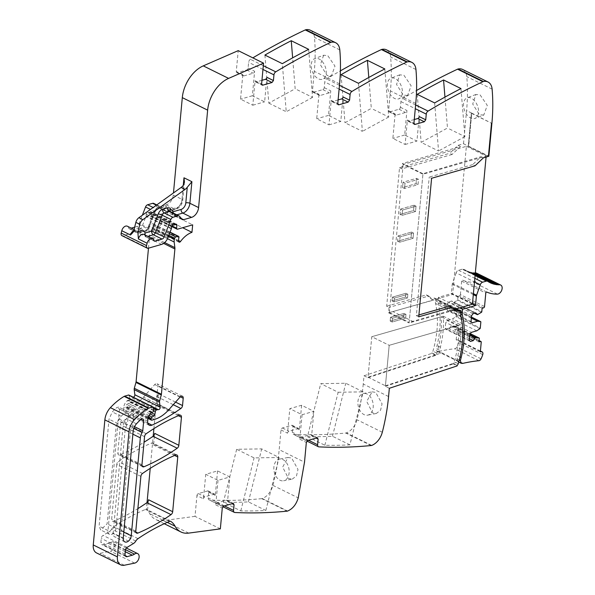 <?xml version="1.0" encoding="UTF-8"?>
<svg xmlns="http://www.w3.org/2000/svg" width="595" height="595" viewBox="0 0 595 595"><rect width="100%" height="100%" fill="white"/><g stroke="black" fill="none" stroke-linecap="round" stroke-linejoin="round"><path stroke-width="0.45" stroke-dasharray="2.98 2.23" d="M483.385 157.846L481.013 156.678L472.653 164.637L475.026 165.812M472.653 164.637L429.226 177.102L431.598 178.277M418.925 314.919L416.374 315.647L429.226 177.102M456.417 311.483L454.045 310.307L449.262 306.202M454.045 310.307L409.129 322.944L422.971 173.71L481.013 156.678M422.971 173.71L402.391 163.543L460.433 146.504L452.074 154.469L449.701 153.294L458.061 145.336L463.512 143.73L488.421 156.373L468.235 146.392L471.314 113.243L468.235 146.392L468.659 146.273L471.738 113.124L491.5 123.217L471.314 113.243L471.738 113.124L468.659 146.273L488.845 156.247M458.061 145.336L460.433 146.504M416.374 315.647L418.746 316.823M457.139 365.397L453.182 363.441L385.434 385.791L389.19 345.316L371.771 336.711L367.97 377.721L435.733 355.364L435.771 354.836L431.814 352.88A2.35 1.525 -63.7 0 0 432.929 351.184A85.316 55.395 -63.7 0 0 435.555 303.457A8.709 5.652 -63.7 0 1 435.406 300.743L435.495 299.798A2.321 1.51 -63.7 0 0 434.833 298.199A2.321 1.51 -63.7 0 0 434.023 298.14L431.092 298.965L433.465 300.14L388.55 312.777L389.048 307.414L386.676 306.247L399.528 167.701L449.701 153.294M389.338 388.282L385.381 386.326L389.19 345.316L458.574 325.391A85.316 55.395 -63.7 0 1 456.67 352.084A85.316 55.395 -63.7 0 1 454.297 361.745A2.35 1.525 -63.7 0 1 453.182 363.441L453.152 363.969L457.109 365.925M385.381 386.326L453.152 363.969M388.572 396.545L363.248 384.028L364.014 375.765L367.97 377.721M363.248 384.028A174.112 113.043 -63.7 0 1 356.978 419.735A14.511 9.423 -63.7 0 1 346.35 432.9A3.481 2.261 -63.7 0 1 345.821 433.026A696.455 452.17 -63.7 0 1 293.618 434.357A2.901 1.882 -63.7 0 1 293.112 434.231A2.901 1.882 -63.7 0 1 292.286 432.23L292.814 426.555A1.74 1.131 116.3 0 0 292.324 425.358A1.74 1.131 116.3 0 0 291.699 425.321L282.424 427.984A1.74 1.131 116.3 0 0 281.011 429.947L279.181 449.664L304.506 462.174M372.128 391.837L375.705 392.403L382.064 403.812L380.562 410.275L376.285 413.495L372.604 412.945L366.713 401.447L372.128 391.837L363.493 393.496A11.03 7.527 -100.9 0 0 357.9 403.142A11.03 7.527 -100.9 0 0 364.021 414.596A11.03 7.527 -100.9 0 0 367.651 415.154A11.03 7.527 -100.9 0 0 373.243 405.507A11.03 7.527 -100.9 0 0 367.122 394.054A11.03 7.527 -100.9 0 0 363.493 393.496M349.905 444.859L332.486 436.261A696.455 452.17 -63.7 0 1 307.451 436.648L320.735 383.649L345.777 383.254L363.188 391.86L349.905 444.859A696.455 452.17 -63.7 0 1 324.863 445.253L307.451 436.648M302.082 414.722L299.806 439.236A1.74 1.131 116.3 0 1 301.219 437.273L310.493 434.61A1.74 1.131 116.3 0 1 311.118 434.647A1.74 1.131 116.3 0 1 311.609 435.845L313.885 411.331L302.082 414.722L289.81 408.661L301.62 405.269L313.885 411.331M301.62 405.269L299.345 429.783A1.74 1.131 116.3 0 0 298.854 428.586A1.74 1.131 116.3 0 0 298.229 428.549L288.954 431.211A1.74 1.131 116.3 0 0 287.541 433.175L289.81 408.661M287.08 511.172L261.755 498.655A3.481 2.261 -63.7 0 0 262.283 498.536A14.511 9.423 116.3 0 0 272.912 485.364A174.112 113.043 116.3 0 0 274.853 477.22A174.112 113.043 116.3 0 0 279.181 449.664M292.219 479.131L296.496 475.911L297.991 469.448L291.632 458.038L288.062 457.473L282.647 467.082L288.538 478.581L292.219 479.131L283.584 480.782A11.03 7.527 -100.9 0 0 289.177 471.136A11.03 7.527 -100.9 0 0 283.056 459.682A11.03 7.527 -100.9 0 0 279.427 459.124A11.03 7.527 -100.9 0 0 273.834 468.771A11.03 7.527 -100.9 0 0 279.955 480.224A11.03 7.527 -100.9 0 0 283.584 480.782M261.755 498.655A696.455 452.17 -63.7 0 1 260.565 498.766A696.455 452.17 -63.7 0 1 209.552 499.993A2.901 1.882 -63.7 0 1 209.046 499.86A2.901 1.882 -63.7 0 1 208.22 497.866L208.748 492.184A1.74 1.131 116.3 0 0 208.25 490.987A1.74 1.131 116.3 0 0 207.633 490.949L198.358 493.612A1.74 1.131 116.3 0 0 196.938 495.576L203.468 498.803L205.744 474.289L217.554 470.905L229.819 476.967L218.015 480.351L205.744 474.289M223.385 502.284A696.455 452.17 -63.7 0 0 248.42 501.89L265.831 510.495A696.455 452.17 -63.7 0 1 240.797 510.889L223.385 502.284L236.669 449.285L261.711 448.89L279.122 457.495L254.087 457.89L236.669 449.285M218.015 480.351L215.74 504.865A1.74 1.131 116.3 0 1 217.153 502.901L226.427 500.239A1.74 1.131 116.3 0 1 227.052 500.276A1.74 1.131 116.3 0 1 227.543 501.473L229.819 476.967M217.554 470.905L215.278 495.412A1.74 1.131 116.3 0 0 214.78 494.214A1.74 1.131 116.3 0 0 214.163 494.177L204.881 496.84A1.74 1.131 116.3 0 0 203.468 498.803M220.343 528.873L195.011 516.356L196.938 495.576M195.011 516.356L163.394 520.595A29.021 18.839 -63.7 0 1 155.555 519.428A29.021 18.839 -63.7 0 1 149.754 513.701A29.021 18.839 -63.7 0 0 146.392 509.565L147.039 502.582M135.801 541.078L111.659 529.148A6.091 3.957 -63.7 0 1 113.905 526.716A203.133 131.882 -63.7 0 1 145.373 509.476A2.901 1.882 -63.7 0 1 146.638 509.454A2.901 1.882 -63.7 0 1 146.801 509.558A29.021 18.839 -63.7 0 1 147.582 510.153L146.392 509.565M111.659 529.148A5.801 3.771 -63.7 0 1 109.279 531.618L103.054 535.396A2.901 1.882 -63.7 0 0 101.247 538.415L100.897 542.238A3.481 2.261 -63.7 0 0 101.886 544.633A3.481 2.261 -63.7 0 0 103.128 544.708L108.178 543.257A8.709 5.652 -63.7 0 0 110.335 542.186L113.496 541.666L114.917 545.719L112.038 550.501A5.221 3.391 -63.7 0 1 110.492 551.201L100.146 553.32A11.61 7.534 -63.7 0 1 96.546 552.934M128.914 395.073A1.16 0.751 -63.7 0 1 129.241 395.578L129.643 398.241A1.45 0.945 -63.7 0 1 128.475 400.242L127.709 400.465A1.45 0.945 -63.7 0 0 127.278 400.695A6.962 4.522 -63.7 0 0 123.701 407.419L123.529 409.315A5.801 3.771 -63.7 0 0 125.173 413.302A5.801 3.771 -63.7 0 0 127.843 413.213A203.133 131.882 -63.7 0 0 156.745 396.553A2.901 1.882 -63.7 0 0 158.389 393.63L157.303 405.321A2.901 1.882 -63.7 0 0 156.485 403.321A2.901 1.882 -63.7 0 0 155.213 403.343A203.133 131.882 -63.7 0 0 122.064 421.803A2.901 1.882 -63.7 0 0 120.413 424.726L117.81 452.84A2.901 1.882 -63.7 0 0 118.628 454.833A2.901 1.882 -63.7 0 0 119.9 454.811A203.133 131.882 -63.7 0 0 144.035 442.249M147.582 510.153L148.542 499.77M150.215 468.354L153.198 436.187M153.904 428.623L157.883 385.738A2.901 1.882 -63.7 0 0 157.058 383.738A2.901 1.882 -63.7 0 0 154.715 384.556L143.492 397.185A31.922 20.721 -63.7 0 1 133.942 404.927A31.922 20.721 -63.7 0 1 129.16 406.898L126.542 407.649A1.16 0.751 -63.7 0 1 126.133 407.627A1.16 0.751 -63.7 0 1 125.798 406.824L125.88 406.006A1.45 0.945 -63.7 0 1 126.78 404.496L128.632 403.373A1.45 0.945 -63.7 0 0 129.517 401.982L129.985 399.029A1.45 0.945 -63.7 0 1 131.145 397.512L132.283 397.185A2.901 1.882 -63.7 0 1 133.005 397.14A1.74 1.131 -63.7 0 0 133.124 397.155M140.874 476.379L116.732 464.457A2.901 1.882 -63.7 0 1 118.383 461.527A203.133 131.882 -63.7 0 1 151.532 443.089A2.901 1.882 -63.7 0 1 152.796 443.074A2.901 1.882 -63.7 0 1 153.622 445.067L154.707 433.376M148.482 248.16L149.568 236.46A5.801 3.771 -63.7 0 0 149.553 235.122L148.839 229.484A5.801 3.771 -63.7 0 1 149.092 226.725L149.382 225.706A1.45 0.945 -63.7 0 1 150.498 224.427L152.692 223.794A1.45 0.945 -63.7 0 1 153.213 223.824A1.45 0.945 -63.7 0 1 153.577 225.089A9.289 6.032 -63.7 0 0 153.309 228.889A1.599 1.034 -63.7 0 0 153.763 229.633A1.599 1.034 -63.7 0 0 155.176 229.023A23.212 15.076 -63.7 0 1 166.645 219.815L182.643 227.721M177.578 229.172L152.253 216.662L167.336 212.326L192.668 224.843M167.336 212.326L166.645 219.815M152.253 216.662A1.45 0.945 -63.7 0 1 151.732 216.625A1.45 0.945 -63.7 0 1 151.316 215.68L151.517 212.675A1.45 0.945 -63.7 0 0 151.1 211.723A1.45 0.945 -63.7 0 0 150.193 211.894A2.901 1.882 -63.7 0 1 149.419 212.289L148.542 212.541A2.901 1.882 -63.7 0 1 147.798 212.579A1.45 0.945 -63.7 0 0 146.251 214.23L146.102 215.829A1.45 0.945 -63.7 0 1 145.976 216.364L142.555 225.274A8.709 5.652 -63.7 0 1 136.255 231.886L122.964 235.702A2.901 1.882 -63.7 0 1 121.923 235.642M144.927 234.899L146.073 236.862A1.16 0.751 -63.7 0 1 145.663 236.84A1.16 0.751 -63.7 0 1 145.656 236.84A1.16 0.751 -63.7 0 1 145.344 236.386L144.012 234.437A4.931 3.206 -63.7 0 1 145.344 236.386L154.053 240.685M183.275 185.35L181.981 199.362L173.271 195.063L173.472 192.936M261.956 80.295L256.207 81.946A1.74 1.131 116.3 0 1 255.582 81.909A1.74 1.131 116.3 0 1 255.084 80.712L252.816 105.218L240.544 99.157L242.82 74.65A1.74 1.131 116.3 0 0 243.31 75.848A1.74 1.131 116.3 0 0 243.935 75.885L253.21 73.222A1.74 1.131 116.3 0 0 254.623 71.259L252.354 95.765L264.619 101.834L266.895 77.32M242.82 74.65L236.289 71.422L238.216 50.642M236.289 71.422A1.74 1.131 116.3 0 0 236.78 72.62A1.74 1.131 116.3 0 0 237.405 72.657L246.68 69.994A1.74 1.131 116.3 0 0 248.093 68.031L248.621 62.349A2.901 1.882 -63.7 0 1 250.428 59.322A696.455 452.17 -63.7 0 1 252.853 57.871M310.337 30.219A14.511 9.423 -63.7 0 1 314.465 37.373A174.112 113.043 -63.7 0 1 314.963 44.818A174.112 113.043 -63.7 0 1 314.279 71.333L312.449 91.042A1.74 1.131 116.3 0 0 312.94 92.24A1.74 1.131 116.3 0 0 313.565 92.285L320.095 95.505L329.37 92.842A1.74 1.131 116.3 0 0 330.783 90.879L328.507 115.393L340.779 121.454L343.047 96.948M323.606 55.223L320.393 64.803L327.124 75.476L331.452 75.825L334.97 66.127L327.771 55.633L323.606 55.223L314.785 58.578A11.03 6.872 -110.8 0 0 311.423 68.217A11.03 6.872 -110.8 0 0 318.385 78.8A11.03 6.872 -110.8 0 0 322.631 79.187A11.03 6.872 -110.8 0 0 326 69.548A11.03 6.872 -110.8 0 0 319.032 58.965A11.03 6.872 -110.8 0 0 314.785 58.578M338.109 99.915L332.36 101.567A1.74 1.131 116.3 0 1 331.735 101.529A1.74 1.131 116.3 0 1 331.244 100.332L328.968 124.846L316.704 118.784L318.98 94.27A1.74 1.131 116.3 0 0 319.47 95.468A1.74 1.131 116.3 0 0 320.095 95.505M313.565 92.285L322.84 89.614A1.74 1.131 116.3 0 0 324.253 87.658L324.781 81.976A2.901 1.882 -63.7 0 1 326.588 78.949A696.455 452.17 -63.7 0 1 340.392 70.865M386.497 49.846A14.511 9.423 -63.7 0 1 390.625 56.994A174.112 113.043 -63.7 0 1 391.116 64.446A174.112 113.043 -63.7 0 1 390.432 90.953L388.602 110.67A1.74 1.131 116.3 0 0 389.1 111.867A1.74 1.131 116.3 0 0 389.718 111.905L396.248 115.133L405.53 112.47A1.74 1.131 116.3 0 0 406.943 110.506L404.667 135.02L416.931 141.082L419.207 116.568M407.605 95.453L403.284 95.096L396.553 84.43L399.758 74.844L403.931 75.26L411.123 85.754L407.605 95.453L398.791 98.815A11.03 6.872 -110.8 0 0 402.153 89.168A11.03 6.872 -110.8 0 0 395.192 78.585A11.03 6.872 -110.8 0 0 390.945 78.198A11.03 6.872 -110.8 0 0 387.583 87.844A11.03 6.872 -110.8 0 0 394.545 98.428A11.03 6.872 -110.8 0 0 398.791 98.815M414.269 119.543L408.52 121.194A1.74 1.131 116.3 0 1 407.895 121.157A1.74 1.131 116.3 0 1 407.404 119.959L405.128 144.473L392.864 138.412L395.132 113.898A1.74 1.131 116.3 0 0 395.63 115.095A1.74 1.131 116.3 0 0 396.248 115.133M389.718 111.905L399 109.242A1.74 1.131 116.3 0 0 400.413 107.279L400.941 101.604A2.901 1.882 -63.7 0 1 402.748 98.577A696.455 452.17 -63.7 0 1 416.552 90.485M462.657 69.474A14.511 9.423 -63.7 0 1 466.785 76.621A174.112 113.043 -63.7 0 1 467.276 84.066A174.112 113.043 -63.7 0 1 466.592 110.581L463.512 143.73M471.738 113.124L466.592 110.581M483.765 115.08L479.436 114.723L472.713 104.051L475.918 94.471L480.083 94.888L487.283 105.382L483.765 115.08L474.951 118.435A11.03 6.872 -110.8 0 0 478.313 108.796A11.03 6.872 -110.8 0 0 471.352 98.212A11.03 6.872 -110.8 0 0 467.105 97.825A11.03 6.872 -110.8 0 0 463.736 107.472A11.03 6.872 -110.8 0 0 470.704 118.048A11.03 6.872 -110.8 0 0 474.951 118.435M116.732 464.457L111.652 519.182A2.901 1.882 -63.7 0 0 112.477 521.175A2.901 1.882 -63.7 0 0 113.749 521.153A203.133 131.882 -63.7 0 0 137.876 508.628M132.67 425.76A2.901 1.882 -63.7 0 1 132.068 427.537A8.709 5.652 -63.7 0 0 130.246 432.885L121.164 530.792A5.511 3.577 -63.7 0 1 118.74 535.775A5.511 3.577 -63.7 0 1 114.716 536.891A5.511 3.577 -63.7 0 1 113.154 533.098L123.076 426.139A8.709 5.652 -63.7 0 1 126.348 418.85A48.864 31.728 -63.7 0 1 130.714 414.537A2.901 1.882 -63.7 0 1 132.752 414.016A2.901 1.882 -63.7 0 1 133.577 416.009L132.67 425.76L134.5 426.66M452.074 154.469L401.9 168.876L402.391 163.543M401.9 168.876L399.528 167.701M386.676 306.247L426.31 294.867L428.683 296.035L389.048 307.414M428.683 296.035L433.465 300.14M402.644 186.57L402.555 187.544L404.533 188.518L405.031 183.193L418.523 179.318L405.031 183.193L403.053 182.211L416.545 178.336L418.523 179.318L418.025 184.643L404.533 188.518L405.031 183.193L403.053 182.211L402.644 186.57L403.053 182.211L416.545 178.336L418.523 179.318L418.025 184.643L404.533 188.518L402.555 187.544L416.046 183.669L416.545 178.336L416.046 183.669L418.025 184.643L416.046 183.669L402.555 187.544L402.644 186.57M404.012 313.416L405.991 314.398L392.499 318.273L405.991 314.398L405.641 318.124L392.15 321.999L392.499 318.273L390.521 317.291L404.012 313.416L405.991 314.398L405.641 318.124L392.15 321.999L392.499 318.273L390.521 317.291L390.171 321.025L392.15 321.999L390.171 321.025L403.663 317.15L405.641 318.124L403.663 317.15L404.012 313.416L390.521 317.291L390.171 321.025L403.663 317.15L404.012 313.416M414.053 205.193L416.031 206.175L402.54 210.05L416.031 206.175L415.533 211.5L402.041 215.375L402.54 210.05L400.561 209.068L414.053 205.193L416.031 206.175L415.533 211.5L402.041 215.375L402.54 210.05L400.561 209.068L400.063 214.401L402.041 215.375L400.063 214.401L413.555 210.526L415.533 211.5L413.555 210.526L414.053 205.193L400.561 209.068L400.063 214.401L413.555 210.526L414.053 205.193M405.879 293.276L407.858 294.257L394.366 298.125L407.858 294.257L407.515 297.983L394.016 301.858L394.366 298.125L392.388 297.15L405.879 293.276L407.858 294.257L407.515 297.983L394.016 301.858L394.366 298.125L392.388 297.15L392.038 300.884L394.016 301.858L392.038 300.884L405.537 297.009L407.515 297.983L405.537 297.009L405.879 293.276L392.388 297.15L392.038 300.884L405.537 297.009L405.879 293.276M411.063 237.383L413.042 238.357L399.55 242.232L399.639 241.265L400.048 236.899L413.54 233.032L411.562 232.05L413.54 233.032L413.042 238.357L399.55 242.232L399.639 241.265L400.048 236.899L413.54 233.032L413.042 238.357L411.063 237.383L397.572 241.25L399.55 242.232L397.572 241.25L398.07 235.925L411.562 232.05L411.063 237.383L411.562 232.05L398.07 235.925L400.048 236.899L398.07 235.925L397.661 240.283L397.572 241.25L411.063 237.383M364.014 375.765L431.777 353.408L435.733 355.364M435.771 354.836L368.022 377.185L371.771 336.711L441.163 316.785A85.316 55.395 -63.7 0 1 441.267 318.556A85.316 55.395 -63.7 0 1 441.193 328.953A85.316 55.395 -63.7 0 1 439.259 343.479A85.316 55.395 -63.7 0 1 436.886 353.14A2.35 1.525 -63.7 0 1 435.771 354.836L441.103 353.08M332.486 436.261L345.777 383.254M324.863 445.253L338.153 392.254L320.735 383.649M338.153 392.254L363.188 391.86M240.797 510.889L254.087 457.89M265.831 510.495L279.122 457.495M248.42 501.89L261.711 448.89M118.628 418.821L116.196 425.938L107.115 523.853L100.667 529.944L99.105 526.151L109.026 419.2L112.299 411.911L116.665 407.597L118.703 407.077L119.528 409.07L118.628 418.821L127.531 423.216A2.901 1.882 -63.7 0 1 126.921 425.001L118.018 420.598M127.389 226.226A4.931 3.206 -63.7 0 1 128.721 228.168A1.16 0.751 -63.7 0 0 129.033 228.629A1.16 0.751 -63.7 0 0 129.45 228.651L131.25 228.138M134.671 227.156L136.746 226.561A2.901 1.882 -63.7 0 0 138.843 224.352L148.408 229.239L141.201 231.031C140.219 228.837 138.546 228.108 136.181 228.859L133.897 230.265M144.503 234.683L145.663 236.84L154.365 241.146M173.271 195.063A8.709 5.652 -63.7 0 1 166.206 204.873L158.233 207.164A2.901 1.882 -63.7 0 1 157.199 207.097A2.901 1.882 -63.7 0 1 156.805 206.8L154.068 203.691A2.901 1.882 -63.7 0 0 153.674 203.386M252.354 95.765L240.544 99.157M252.816 105.218L264.619 101.834M264.916 55.067L268.828 103.136L295.157 88.781L292.643 57.856M308.656 49.325L312.568 97.379L295.157 88.781M312.568 97.379L286.24 111.741L282.328 63.672M268.828 103.136L286.24 111.741M328.968 124.846L340.779 121.454M328.507 115.393L316.704 118.784M358.488 83.3L362.4 131.361L344.988 122.756L371.317 108.402L368.796 77.476M341.076 74.695L344.988 122.756M384.816 68.946L388.728 117.007L371.317 108.402M388.728 117.007L362.4 131.361M405.128 144.473L416.931 141.082M404.667 135.02L392.864 138.412M434.647 102.928L438.56 150.989L421.148 142.383L447.477 128.029L444.956 97.104M417.229 94.322L421.148 142.383M460.976 88.573L464.888 136.634L447.477 128.029M464.888 136.634L438.56 150.989M431.777 353.408L431.814 352.88M161.58 244.404L137.438 232.474L141.201 231.031L139.334 233.039L138.159 232.957A1.16 0.751 -63.7 0 1 137.743 232.928A1.16 0.751 -63.7 0 1 137.735 232.928A1.16 0.751 -63.7 0 1 137.43 232.474L136.255 231.886M138.843 224.352L142.354 215.234M426.31 294.867L431.092 298.965M126.921 425.001A8.709 5.652 -63.7 0 0 125.106 430.341L116.018 528.256A5.511 3.577 -63.7 0 1 113.593 533.232A5.511 3.577 -63.7 0 1 109.569 534.347A5.511 3.577 -63.7 0 1 108.007 530.554L117.929 423.595A8.709 5.652 -63.7 0 1 121.202 416.307A48.864 31.728 -63.7 0 1 125.567 411.993A2.901 1.882 -63.7 0 1 127.613 411.472A2.901 1.882 -63.7 0 1 128.431 413.465L127.531 423.216M458.574 325.391L441.163 316.785M434.015 298.147L434.008 298.147A2.321 1.51 -63.7 0 1 434.023 298.14L455.911 308.961M388.55 312.777L409.129 322.944M472.437 304.127L451.255 293.655L438.396 297.351L459.697 307.875M451.255 293.655A0.878 0.573 116.3 0 0 451.404 293.186L472.482 303.599M461.876 363.344L457.734 361.559L457.027 358.926L457.823 355.803C460.411 344.988 461.363 334.65 460.686 324.788L389.19 345.316L371.771 336.711L443.268 316.183C443.952 326.045 443 336.383 440.412 347.197L439.616 350.321L436.254 348.655A2.901 1.882 -63.7 0 0 436.961 351.295A2.901 1.882 -63.7 0 0 437.734 351.414L441.103 353.073A2.901 1.882 -63.7 0 1 440.322 352.961A2.901 1.882 -63.7 0 1 439.616 350.321M453.182 363.441L458.514 361.678L441.103 353.073M463.029 363.329L438.887 351.407A4.953 3.22 -63.7 0 1 437.734 351.414M438.887 351.407A220.738 143.313 -63.7 0 1 454.759 348.767A2.752 1.785 -63.7 0 0 456.915 346.915A23.079 14.987 -63.7 0 0 458.596 342.661A2.752 1.785 -63.7 0 0 457.979 339.976A2.752 1.785 -63.7 0 0 457.443 339.849L456.201 339.842L480.344 351.771M456.201 339.842L457.086 330.314A1.16 0.751 -63.7 0 0 456.759 329.518A1.16 0.751 -63.7 0 0 456.343 329.496L454.87 329.92L455.182 326.491A0.58 0.379 116.3 0 0 454.944 326.067L451.136 325.934L469.782 335.149M479.005 341.842L454.87 329.92M469.842 334.516L451.977 325.688M451.136 325.934L449.128 328.708L446.287 329.526L445.172 328.291L445.714 322.43L447.128 320.467L471.262 332.397M469.448 338.748L449.128 328.708M470.422 341.456L446.287 329.526M469.306 340.221L445.172 328.291M469.849 334.36L445.714 322.43M447.128 320.467L452.609 318.898L455.807 316.748A0.58 0.379 116.3 0 0 456.142 316.153L456.707 310.107A0.58 0.379 116.3 0 0 456.462 309.683L453.494 309.303L448.013 310.88L446.897 309.645L447.44 303.785L448.853 301.821L451.702 301.003L453.286 302.751L457.324 300.363A0.58 0.379 116.3 0 0 457.667 299.768L457.979 296.347L482.121 308.277M476.744 330.827L452.609 318.898M471.359 318.132L453.494 309.303M472.155 322.81L448.013 310.88M471.039 321.568L446.897 309.645M471.582 315.707L447.44 303.785M472.995 313.751L448.853 301.821M475.844 312.933L451.702 301.003M474.602 313.29L453.286 302.751M478.268 314.443L454.126 302.513M457.979 296.347L459.459 295.923L483.601 307.853M484.538 306.544L460.396 294.614A1.16 0.751 -63.7 0 1 460.121 295.38A1.16 0.751 -63.7 0 1 459.459 295.923M460.404 294.614L461.653 281.13A0.87 0.565 -63.7 0 1 462.65 280.156A56.101 36.429 -63.7 0 0 473.256 282.194A4.931 3.206 -63.7 0 0 477.599 278.237A4.931 3.206 -63.7 0 0 476.602 273.127M475.539 272.904L499.413 284.841M475.293 273.343L474.386 272.897A0.87 0.565 -63.7 0 1 475.271 272.912M474.386 272.897L497.755 284.789M475.234 274.005L472.75 272.778A0.87 0.565 -63.7 0 1 473.62 272.86M472.75 272.778L496.141 284.611M494.408 284.031L471.151 272.547A0.87 0.565 -63.7 0 1 471.999 272.688M471.151 272.547L494.564 284.321M492.98 283.748L469.604 272.19A0.87 0.565 -63.7 0 1 470.422 272.398M469.604 272.19L493.032 283.919M491.529 283.302L468.094 271.722A0.87 0.565 -63.7 0 1 468.89 271.989M468.094 271.722L491.544 283.391M490.109 282.737L466.636 271.134A0.87 0.565 -63.7 0 1 467.402 271.461M466.636 271.134L490.116 282.751M489.373 282.365L465.231 270.435A0.87 0.565 -63.7 0 1 465.721 270.368A0.87 0.565 -63.7 0 1 465.721 270.375A0.87 0.565 -63.7 0 1 465.974 270.822M465.231 270.435L488.733 282M488.026 281.554L463.884 269.624A0.87 0.565 -63.7 0 1 464.598 270.071M463.884 269.624L487.655 281.301M475.085 275.567L462.196 269.2A3.198 2.075 -63.7 0 1 462.687 269.126A3.213 2.083 -63.7 0 1 463.341 269.275A3.213 2.083 -63.7 0 1 463.512 269.371M462.196 269.2L458.477 270.271A3.191 2.075 116.3 0 0 456.871 271.446A3.191 2.075 116.3 0 0 456.12 272.83L474.498 281.911M473.412 293.655L452.438 283.294L456.12 272.83M452.438 283.294A2.767 1.8 116.3 0 0 452.237 284.187L451.404 293.186M368.022 377.185L385.434 385.791M443.268 316.183L460.686 324.788M438.396 297.351L438.106 300.43A8.732 5.667 116.3 0 0 438.255 303.145A85.316 55.395 -63.7 0 1 437.05 345.531A85.323 55.395 -63.7 0 1 436.254 348.655M466.383 146.31L486.167 156.083L422.926 174.246L403.135 164.465L466.383 146.31L452.639 294.443L389.398 312.606L409.181 322.378L422.926 174.246M454.089 309.489L409.181 322.378M486.167 156.083L486.078 157.058M472.43 304.224L452.639 294.443M389.398 312.606L403.135 164.465M458.262 363.701L454.297 361.745M382.302 432.245L356.978 419.735M371.674 445.417L346.35 432.9M371.154 445.536L345.821 433.026M318.942 446.875L293.618 434.357M308.552 440.27L292.286 432.23M292.814 426.555L299.345 429.783M311.609 435.845L316.153 438.084M310.493 434.61L317.023 437.838M301.219 437.273L307.749 440.501M299.806 439.236L306.336 442.457M281.011 429.947L287.541 433.175M272.912 485.364L298.236 497.881M262.283 498.536L287.608 511.053M234.876 512.503L209.552 499.993M224.479 505.899L208.22 497.866M208.748 492.184L215.278 495.412M227.543 501.473L232.08 503.72M226.427 500.239L232.957 503.467M217.153 502.901L223.683 506.129M215.74 504.865L222.27 508.093M188.719 533.105L163.394 520.595M167.277 522.358L149.754 513.701M170.601 521.317L146.801 509.558M169.516 521.406L145.373 509.476M138.047 538.646L113.905 526.716M133.421 543.547L109.279 531.618M127.189 547.326L103.054 535.396M125.389 550.345L101.247 538.415M125.039 554.168L100.897 542.238M125.21 555.618L103.128 544.708M125.262 551.699L108.178 543.257M125.515 549.691L110.335 542.186M134.634 563.13L110.492 551.201M124.288 565.25L100.146 553.32M153.376 407.508L129.241 395.578M153.785 410.171L129.643 398.241M152.618 412.171L128.475 400.242M151.851 412.395L127.709 400.465M151.413 412.625L127.278 400.695M147.843 419.349L123.701 407.419M147.672 421.245L123.529 409.315M147.768 423.06L127.843 413.213M173.257 404.712L156.745 396.553M175.562 402.116L158.389 393.63M180.3 396.813L157.883 385.738M178.329 415.704L157.303 405.321M174.64 455.458L153.622 445.067M180.047 397.073L154.715 384.556M168.816 409.702L143.492 397.185M154.492 419.416L129.16 406.898M151.874 420.167L126.542 407.649M148.11 417.854L125.798 406.824M148.341 417.11L125.88 406.006M149.055 415.503L126.78 404.496M150.074 413.971L128.632 403.373M151.279 412.737L129.517 401.982M153.755 410.773L129.985 399.029M153.54 408.579L131.145 397.512M153.398 407.62L132.283 397.185M153.22 407.129L133.005 397.14M163.632 243.407L149.568 236.46M164.666 242.589L149.553 235.122M167.493 238.699L148.839 229.484M168.452 236.297L149.092 226.725M168.831 235.315L149.382 225.706M169.426 233.775L150.498 224.427M169.977 232.333L152.692 223.794M178.902 237.606L153.577 225.089M178.641 241.406L153.309 228.889M178.574 240.573L156.366 229.596A1.599 1.034 -63.7 0 1 156.359 229.611L155.176 229.023M156.366 229.596A23.212 15.076 -63.7 0 1 167.835 220.403M171.895 225.847L151.316 215.68M175.406 224.486L151.517 212.675M175.518 224.404L150.193 211.894M174.744 224.798L149.419 212.289M173.866 225.051L148.542 212.541M173.13 225.096L147.798 212.579M171.583 226.747L146.251 214.23M171.434 228.346L146.102 215.829M171.308 228.882L145.976 216.364M167.879 237.792L142.555 225.274M148.289 248.219L122.964 235.702M154.09 240.826L146.073 236.862L147.872 236.349M179.392 216.201L170.683 211.902L173.428 215.011A2.901 2.135 138.6 0 1 172.929 214.631A2.901 2.135 138.6 0 1 172.617 212.742M170.296 211.597A2.901 1.882 -63.7 0 1 170.683 211.902L170.2 211.53M182.13 219.31L173.428 215.011A2.901 1.882 -63.7 0 0 173.814 215.308A2.901 1.882 -63.7 0 0 174.06 215.405A2.901 1.882 -63.7 0 0 174.856 215.375L181.601 218.707M176.804 214.817L174.856 215.375L173.227 213.047M255.084 80.712L261.614 83.932M256.207 81.946L261.703 84.661M262.96 69.436L248.621 62.349M248.093 68.031L254.623 71.259M263.31 65.688L250.428 59.322M339.797 49.883L314.465 37.373M339.604 83.843L314.279 71.333M312.449 91.042L318.98 94.27M331.244 100.332L337.774 103.56M332.36 101.567L337.863 104.289M339.12 89.064L324.781 81.976M324.253 87.658L330.783 90.879M339.47 85.316L326.588 78.949M415.95 69.511L390.625 56.994M415.764 103.471L390.432 90.953M388.602 110.67L395.132 113.898M407.404 119.959L413.934 123.187M408.52 121.194L414.016 123.909M400.941 101.604L415.28 108.692M400.413 107.279L406.943 110.506M415.622 104.943L402.748 98.577M492.11 89.138L466.785 76.621M179.355 415.273L155.213 403.343M146.206 433.733L122.064 421.803M144.555 436.656L120.413 424.726M141.952 464.769L117.81 452.84M142.012 465.736L119.9 454.811M142.525 473.456L118.383 461.527M135.794 531.104L111.652 519.182M135.861 532.086L113.749 521.153M175.666 455.019L151.532 443.089M133.771 428.378L132.068 427.537M140.762 419.564L133.577 416.009M140.807 419.52L130.714 414.537M136.441 423.841L126.348 418.85M133.168 431.13L123.076 426.139M123.247 538.081L113.154 533.098M123.797 532.101L121.164 530.792M132.886 434.186L130.246 432.885M291.699 425.321L298.229 428.549M282.424 427.984L288.954 431.211M207.633 490.949L214.163 494.177M198.358 493.612L204.881 496.84M133.793 230.622A4.931 3.206 -63.7 0 1 134.098 230.503A4.931 3.206 -63.7 0 1 136.091 230.533A4.931 3.206 -63.7 0 1 137.43 232.474L128.721 228.168M166.206 204.873L174.915 209.172A8.709 5.652 -63.7 0 0 181.981 199.362L182.762 200.24L181.847 200.946L183.297 185.328M181.847 200.946A5.801 3.771 -63.7 0 1 177.139 207.491L169.166 209.775A2.901 1.897 74 0 1 167.991 211.589A2.901 1.897 74 0 1 166.942 211.463L158.233 207.164M129.033 228.629L137.743 232.928L139.334 233.039L146.504 230.986A2.901 1.897 74 0 0 147.679 229.172L154.365 211.783A5.801 3.771 -63.7 0 1 158.56 207.372L163.565 205.937A5.801 3.771 -63.7 0 1 166.429 206.666L169.166 209.775A2.901 2.187 104.3 0 1 166.474 211.612A2.901 2.187 104.3 0 1 166.146 211.493A2.901 1.882 -63.7 0 1 165.901 211.404A2.901 1.882 -63.7 0 1 165.514 211.099L156.805 206.8M237.405 72.657L243.935 75.885M246.68 69.994L253.21 73.222M322.84 89.614L329.37 92.842M399 109.242L405.53 112.47M436.886 353.14L432.929 351.184M154.365 211.783L155.094 211.85L154.239 211.27L147.553 228.659A2.901 1.882 -63.7 0 1 146.667 230.072A2.901 1.882 -63.7 0 1 145.455 230.86L138.159 232.957L129.45 228.651M158.56 207.372A2.901 1.897 74 0 1 157.385 209.187L155.094 211.85L148.408 229.239A2.901 2.901 0 0 1 146.504 230.986A2.901 1.897 74 0 1 145.455 230.86L136.746 226.561M163.565 205.937A2.901 1.897 74 0 1 162.39 207.752A2.901 1.897 74 0 1 161.342 207.625L156.336 209.061A2.901 1.882 -63.7 0 0 154.239 211.27L150.476 209.41M156.388 205.178L161.342 207.625A2.901 1.882 -63.7 0 1 162.383 207.685L157.385 209.187A2.901 1.897 74 0 1 156.336 209.061L153.16 207.491M156.76 204.911L162.383 207.685A2.901 1.882 -63.7 0 1 162.77 207.99L154.068 203.691M166.429 206.666A2.901 2.135 -41.4 0 1 162.77 207.99L165.514 211.099A2.901 2.135 -41.4 0 0 169.166 209.775M157.199 207.097L165.901 211.404A2.901 2.901 0 0 0 167.991 211.589L175.956 209.299A2.901 1.897 -106 0 1 174.915 209.172L166.942 211.463A2.901 1.882 -63.7 0 1 166.146 211.493M128.431 413.465L119.528 409.07M125.567 411.993L116.665 407.597M121.202 416.307L112.299 411.911M117.929 423.595L109.026 419.2M108.007 530.554L99.105 526.151M116.018 528.256L107.115 523.853M125.106 430.341L116.196 425.938M184.443 182.122L182.762 200.24C182.063 204.784 179.802 207.804 175.956 209.299A2.901 1.897 -106 0 0 177.139 207.491M413.421 321.709L392.841 311.542M460.88 315.975L435.555 303.457M460.731 313.26L435.406 300.743M460.82 312.308L435.495 299.798M459.258 360.027L457.027 358.926M478.901 360.696L454.759 348.767M481.058 358.845L456.915 346.915M482.738 354.59L458.596 342.661M480.396 351.199L457.443 339.849M481.229 342.244L457.086 330.314M479.109 340.742L456.343 329.496M455.182 326.491L479.325 338.421M454.944 326.067L470.34 333.683L455.019 326.097M479.949 328.671L455.807 316.748M456.142 316.153L480.284 328.083M480.849 322.036L456.707 310.107M456.462 309.683L471.456 317.09M481.467 312.286L457.324 300.363M457.667 299.768L481.801 311.698M461.653 281.13L485.788 293.06M486.792 292.086L462.65 280.156M497.398 294.123L473.256 282.194M475.115 275.269L462.687 269.126M458.477 270.271L474.825 278.348M452.237 284.187L473.322 294.607M460.017 356.881L457.823 355.803M440.412 347.197L437.05 345.531M438.106 300.43L460.798 311.646M438.255 303.145L460.694 314.234M306.938 441.066L293.112 434.231M311.118 434.647L317.648 437.875M222.872 506.695L209.046 499.86M227.052 500.276L233.582 503.504M164.242 523.719L155.555 519.428M170.78 521.384L146.638 509.454M126.021 556.563L101.886 544.633M126.385 548.032L113.496 541.666M149.315 425.232L125.173 413.302M182.39 396.255L157.058 383.738M147.984 418.419L126.133 407.627M170.051 232.147L153.213 223.824M179.088 242.143L153.763 229.633M171.628 226.464L151.732 216.625M176.425 224.241L151.1 211.723M182.524 219.614L173.814 215.308A2.901 2.901 0 0 1 172.929 214.631L170.185 211.522M255.582 81.909L262.112 85.13M331.735 101.529L338.265 104.757M407.895 121.157L414.425 124.385M180.627 415.251L156.485 403.321M142.77 466.763L118.628 454.833M136.619 533.105L112.477 521.175M176.938 455.004L152.796 443.074M142.845 418.999L132.752 414.016M124.809 541.874L114.716 536.891M376.285 413.495L367.651 415.154M292.324 425.358L298.854 428.586M288.062 457.466L279.427 459.124M208.25 490.987L214.78 494.214M132.737 232.682L135.206 230.607L136.091 230.533L134.076 229.536M236.78 72.62L243.31 75.848M331.452 75.833L322.631 79.187M312.94 92.24L319.47 95.468M399.758 74.844L390.945 78.198M389.1 111.867L395.63 115.095M475.918 94.471L467.105 97.825M127.613 411.472L118.71 407.069M109.569 534.347L100.667 529.944M456.358 308.835L434.833 298.199M458.723 362.05L457.734 361.559M480.41 351.057L457.979 339.976M479.124 340.571L456.759 329.518M456.544 309.705L471.456 317.075M475.279 273.514L473.404 272.584M475.227 274.087L471.776 272.384M475.182 274.526L470.191 272.056M475.152 274.823L468.652 271.61M488.659 281.673L467.157 271.052M488.673 281.718L465.721 270.375M475.145 274.92L464.345 269.58M475.13 275.098L463.341 269.275M440.322 352.961L436.961 351.295"/><path stroke-width="0.89" d="M316.153 438.084L318.139 439.073L317.618 444.748A2.901 1.882 -63.7 0 0 318.437 446.748A2.901 1.882 -63.7 0 0 318.942 446.875A696.455 452.17 -63.7 0 0 371.154 445.536A3.481 2.261 -63.7 0 0 371.674 445.417A14.511 9.423 -63.7 0 0 382.302 432.245A174.112 113.043 -63.7 0 0 388.572 396.545L389.338 388.282L457.109 365.925L457.139 365.397A2.35 1.525 -63.7 0 0 458.262 363.701A85.316 55.395 -63.7 0 0 460.88 315.975A8.709 5.652 -63.7 0 1 460.731 313.26L460.82 312.308A2.321 1.51 -63.7 0 0 460.166 310.716A2.321 1.51 -63.7 0 0 459.34 310.664L456.417 311.483L451.635 307.377L418.746 316.823L431.598 178.277L475.026 165.812L483.385 157.846L488.421 156.373L491.5 123.217L491.916 123.098L491.5 123.217L488.421 156.366L488.845 156.247L491.916 123.098A174.112 113.043 -63.7 0 0 492.11 89.138A14.511 9.423 -63.7 0 0 487.982 81.984L462.657 69.474A14.511 9.423 -63.7 0 0 458.083 68.998A3.481 2.261 -63.7 0 0 457.555 69.184A696.455 452.17 -63.7 0 0 456.313 69.764A696.455 452.17 -63.7 0 0 416.552 90.485M418.925 314.919L449.262 306.202L451.635 307.377M338.109 99.915L341.634 98.904L348.164 102.132L349.577 100.168L350.105 94.493A2.901 1.882 -63.7 0 1 351.913 91.466A696.455 452.17 -63.7 0 1 406.72 62.073A3.481 2.261 -63.7 0 1 407.255 61.887A14.511 9.423 -63.7 0 1 411.822 62.363A14.511 9.423 -63.7 0 1 415.95 69.511A174.112 113.043 -63.7 0 1 415.764 103.471L413.934 123.187L415.05 124.422L424.324 121.759L425.737 119.796L426.265 114.121A2.901 1.882 -63.7 0 1 428.073 111.094A696.455 452.17 -63.7 0 1 482.88 81.701A3.481 2.261 -63.7 0 1 483.415 81.515A14.511 9.423 -63.7 0 1 487.982 81.984M414.432 124.385L415.05 124.422L414.016 123.909M348.164 102.132L338.89 104.794L337.774 103.56L339.604 83.843A174.112 113.043 -63.7 0 0 339.797 49.883A14.511 9.423 -63.7 0 0 335.669 42.736L310.337 30.219A14.511 9.423 -63.7 0 0 305.771 29.75A3.481 2.261 -63.7 0 0 305.235 29.936A696.455 452.17 -63.7 0 0 304 30.516A696.455 452.17 -63.7 0 0 252.853 57.871M338.272 104.757L338.89 104.794L337.863 104.289M261.956 80.295L265.482 79.284L272.012 82.504L273.425 80.548L273.953 74.866A2.901 1.882 -63.7 0 1 275.76 71.839A696.455 452.17 -63.7 0 1 330.567 42.446A3.481 2.261 -63.7 0 1 331.095 42.267A14.511 9.423 -63.7 0 1 335.669 42.736M272.012 82.504L262.73 85.174L261.614 83.932L263.548 63.152L228.606 78.391L203.274 65.874L238.216 50.642L263.548 63.152M262.112 85.137L262.73 85.174L261.703 84.661M232.08 503.72L234.073 504.701L232.957 503.467L223.683 506.129L222.27 508.093L220.343 528.873L188.719 533.105A29.021 18.839 -63.7 0 1 186.079 533.239A29.021 18.839 -63.7 0 1 180.887 531.945A29.021 18.839 -63.7 0 1 176.291 528.092A29.021 18.839 -63.7 0 1 175.079 526.218A29.021 18.839 -63.7 0 0 170.944 521.488A2.901 1.882 -63.7 0 0 170.78 521.384A2.901 1.882 -63.7 0 0 169.516 521.406A203.133 131.882 -63.7 0 0 138.047 538.646A6.091 3.957 -63.7 0 0 135.801 541.078A5.801 3.771 -63.7 0 1 133.421 543.547L127.189 547.326A2.901 1.882 -63.7 0 0 125.389 550.345L125.039 554.168A3.481 2.261 -63.7 0 0 126.021 556.563A3.481 2.261 -63.7 0 0 127.271 556.637L132.321 555.187A8.709 5.652 -63.7 0 0 134.477 554.116A5.221 3.391 -63.7 0 1 137.638 553.588A5.221 3.391 -63.7 0 1 138.702 554.652A5.221 3.391 -63.7 0 1 136.173 562.431A5.221 3.391 -63.7 0 1 134.634 563.13L124.288 565.25A11.61 7.534 -63.7 0 1 120.688 564.863A11.61 7.534 -63.7 0 1 117.401 556.875L128.996 431.814A14.511 9.423 -63.7 0 1 134.53 419.587A55.134 35.797 -63.7 0 1 148.289 408.304A2.901 1.882 -63.7 0 1 148.817 408.073L152.64 406.98A1.16 0.751 -63.7 0 1 153.056 407.002A1.16 0.751 -63.7 0 1 153.376 407.508L153.785 410.171A1.45 0.945 -63.7 0 1 152.618 412.171L151.851 412.395A1.45 0.945 -63.7 0 0 151.413 412.625A6.962 4.522 -63.7 0 0 147.843 419.349L147.672 421.245A5.801 3.771 -63.7 0 0 149.315 425.232A5.801 3.771 -63.7 0 0 151.978 425.142A203.133 131.882 -63.7 0 0 180.88 408.482A2.901 1.882 -63.7 0 0 182.531 405.559L183.208 398.248A2.901 1.882 -63.7 0 0 182.39 396.255A2.901 1.882 -63.7 0 0 180.047 397.073L168.816 409.702A31.922 20.721 -63.7 0 1 154.492 419.416L151.874 420.167A1.16 0.751 -63.7 0 1 151.457 420.137A1.16 0.751 -63.7 0 1 151.13 419.341L151.204 418.523A1.45 0.945 -63.7 0 1 152.104 417.013L153.956 415.89A1.45 0.945 -63.7 0 0 154.841 414.499L155.31 411.547A1.45 0.945 -63.7 0 1 156.47 410.022L157.608 409.702A2.901 1.882 -63.7 0 1 158.329 409.657A1.74 1.131 -63.7 0 0 159.653 408.966A1.74 1.131 -63.7 0 0 160.167 407.263L159.519 402.161A2.901 1.882 -63.7 0 1 159.646 400.807L161.29 394.961A2.901 1.882 -63.7 0 0 161.416 394.269L174.893 248.978A5.801 3.771 -63.7 0 0 174.878 247.639L174.164 242.001A5.801 3.771 -63.7 0 1 174.417 239.242L174.714 238.216A1.45 0.945 -63.7 0 1 175.823 236.936L178.017 236.312A1.45 0.945 -63.7 0 1 178.537 236.341A1.45 0.945 -63.7 0 1 178.902 237.606A9.289 6.032 -63.7 0 0 178.641 241.406A1.599 1.034 -63.7 0 0 179.088 242.143A1.599 1.034 -63.7 0 0 180.508 241.525A23.212 15.076 -63.7 0 1 191.969 232.333L192.668 224.843L177.578 229.172A1.45 0.945 -63.7 0 1 177.057 229.142A1.45 0.945 -63.7 0 1 176.641 228.19L176.841 225.193A1.45 0.945 -63.7 0 0 176.425 224.241A1.45 0.945 -63.7 0 0 175.518 224.404A2.901 1.882 -63.7 0 1 174.744 224.798L173.866 225.051A2.901 1.882 -63.7 0 1 173.13 225.096A1.45 0.945 -63.7 0 0 171.583 226.747L171.434 228.346A1.45 0.945 -63.7 0 1 171.308 228.882L167.879 237.792A8.709 5.652 -63.7 0 1 161.58 244.404L148.289 248.219A2.901 1.882 -63.7 0 1 147.248 248.152A2.901 1.882 -63.7 0 1 146.526 245.594L147.114 243.229A4.931 3.206 -63.7 0 1 152.714 238.744A4.931 3.206 -63.7 0 1 154.053 240.685A1.16 0.751 -63.7 0 0 154.365 241.146A1.16 0.751 -63.7 0 0 154.782 241.168L162.071 239.071A2.901 1.882 -63.7 0 0 164.175 236.87L170.854 219.481A2.901 1.882 -63.7 0 1 172.959 217.279L177.965 215.836A2.901 1.882 -63.7 0 1 178.998 215.903A2.901 1.882 -63.7 0 1 179.392 216.201L182.13 219.31A2.901 1.882 -63.7 0 0 182.524 219.614A2.901 1.882 -63.7 0 0 183.565 219.674L191.53 217.391A8.709 5.652 -63.7 0 0 198.596 207.581L207.64 110.149A29.021 18.839 -63.7 0 1 225.624 79.946A29.021 18.839 -63.7 0 1 228.606 78.391M233.575 503.504L232.957 503.467M234.073 504.701L233.545 510.384L224.479 505.899M318.139 439.073L317.023 437.838L307.749 440.501L306.336 442.457L304.506 462.174L298.236 497.881C296.265 504.456 292.725 508.844 287.608 511.053A3.481 2.261 -63.7 0 1 287.08 511.172A696.455 452.17 -63.7 0 1 234.876 512.503A2.901 1.882 -63.7 0 1 234.371 512.377A2.901 1.882 -63.7 0 1 233.545 510.384M317.641 437.868L317.023 437.838M181.445 417.251L178.842 445.305A2.901 1.882 -63.7 0 1 177.198 448.228A203.133 131.882 -63.7 0 1 144.042 466.74A2.901 1.882 -63.7 0 1 142.77 466.763A2.901 1.882 -63.7 0 1 141.952 464.769L144.555 436.656A2.901 1.882 -63.7 0 1 146.206 433.733A203.133 131.882 -63.7 0 1 179.355 415.273A2.901 1.882 -63.7 0 1 180.627 415.251A2.901 1.882 -63.7 0 1 181.445 417.251L178.329 415.704M177.756 456.997L172.684 511.7A2.901 1.882 -63.7 0 1 171.033 514.623A203.133 131.882 -63.7 0 1 137.884 533.083A2.901 1.882 -63.7 0 1 136.619 533.105A2.901 1.882 -63.7 0 1 135.794 531.104L140.874 476.379A2.901 1.882 -63.7 0 1 142.525 473.456A203.133 131.882 -63.7 0 1 175.666 455.019A2.901 1.882 -63.7 0 1 176.938 455.004A2.901 1.882 -63.7 0 1 177.756 456.997L174.64 455.458M142.16 432.528A2.901 1.882 -63.7 0 0 142.763 430.743L143.67 421A2.901 1.882 -63.7 0 0 142.845 418.999A2.901 1.882 -63.7 0 0 140.807 419.52A48.864 31.728 -63.7 0 0 136.441 423.841A8.709 5.652 -63.7 0 0 133.168 431.13L123.247 538.081A5.511 3.577 -63.7 0 0 124.809 541.874A5.511 3.577 -63.7 0 0 128.825 540.758A5.511 3.577 -63.7 0 0 131.257 535.783L140.338 437.868A8.709 5.652 -63.7 0 1 142.16 432.528L133.771 428.378M120.688 564.863L96.546 552.934A11.61 7.534 -63.7 0 1 93.259 544.946L104.861 419.891A14.511 9.423 -63.7 0 1 110.387 407.657A55.134 35.797 -63.7 0 1 124.154 396.374A2.901 1.882 -63.7 0 1 124.675 396.144L128.498 395.05A1.16 0.751 -63.7 0 1 128.914 395.073L153.056 407.002M147.039 502.582L150.215 468.354M153.198 436.187L153.904 428.623M160.167 407.263L134.842 394.753A1.74 1.131 -63.7 0 1 134.849 395.154A1.74 1.131 -63.7 0 1 133.124 397.155M134.842 394.753L134.195 389.643A2.901 1.882 -63.7 0 1 134.314 388.29L135.958 382.444A2.901 1.882 -63.7 0 0 136.091 381.759L148.482 248.16M191.969 232.333L182.643 227.721M147.248 248.152L121.923 235.642A2.901 1.882 -63.7 0 1 121.194 233.076L121.782 230.711A4.931 3.206 -63.7 0 1 127.389 226.226L134.076 229.536M164.175 236.87L151.636 231.128L145.158 232.987C144.176 230.793 142.502 230.064 140.137 230.815L137.854 232.221L138.404 238.93A4.931 3.206 -63.7 0 1 142.012 234.408A4.931 3.206 -63.7 0 1 144.012 234.437L152.714 238.744M137.854 232.221L139.818 224.33A5.801 3.771 -63.7 0 1 142.86 219.659L138.903 217.703A5.801 3.771 -63.7 0 0 135.861 222.374L139.818 224.33M121.782 230.711L130.491 235.018L132.737 232.682L133.897 230.265L135.861 222.374M173.472 192.936L182.308 97.632A29.021 18.839 -63.7 0 1 203.274 65.874M265.482 79.284A1.74 1.131 116.3 0 0 266.895 77.32L273.425 80.548M291.245 40.72L308.656 49.325A696.455 452.17 -63.7 0 0 282.328 63.672L264.916 55.067A696.455 452.17 -63.7 0 1 291.245 40.72L292.643 57.856M341.634 98.904A1.74 1.131 116.3 0 0 343.047 96.948L349.577 100.168M340.392 70.865A696.455 452.17 -63.7 0 1 380.16 50.144A696.455 452.17 -63.7 0 1 381.395 49.556A3.481 2.261 -63.7 0 1 381.93 49.378A14.511 9.423 -63.7 0 1 386.497 49.846L411.822 62.363M367.405 60.34L384.816 68.946A696.455 452.17 -63.7 0 0 358.488 83.3L341.076 74.695A696.455 452.17 -63.7 0 1 367.405 60.34L368.796 77.476M424.324 121.759L417.794 118.531L414.269 119.543M417.794 118.531A1.74 1.131 116.3 0 0 419.207 116.568L425.737 119.796M443.558 79.968L460.976 88.573A696.455 452.17 -63.7 0 0 434.647 102.928L417.229 94.322A696.455 452.17 -63.7 0 1 443.558 79.968L444.956 97.104M178.842 445.305L154.707 433.376A2.901 1.882 -63.7 0 1 153.056 436.299A203.133 131.882 -63.7 0 1 144.035 442.249M172.684 511.7L148.542 499.77A2.901 1.882 -63.7 0 1 146.891 502.693A203.133 131.882 -63.7 0 1 137.876 508.628M183.275 185.35L183.981 177.786L184.443 182.122L183.297 185.328A8.709 5.652 -63.7 0 1 181.103 187.47L138.903 217.703M183.981 177.786L191.895 181.698L187.254 187.284A8.709 5.652 -63.7 0 1 185.06 189.426L142.86 219.659M144.927 234.899L145.158 232.987L144.503 234.683M131.25 228.138L134.671 227.156M142.354 215.234L145.53 206.963A2.901 1.882 -63.7 0 1 147.627 204.762L152.632 203.326A2.901 1.882 -63.7 0 1 153.674 203.386L156.76 204.911M459.697 307.875L462.538 309.281L475.398 305.585A0.878 0.573 116.3 0 0 475.546 305.109L476.379 296.117A2.767 1.8 116.3 0 1 476.58 295.217L480.262 284.752A3.191 2.075 116.3 0 1 481.013 283.376A3.191 2.075 116.3 0 1 482.619 282.201L486.338 281.13A3.198 2.075 -63.7 0 1 486.829 281.056A3.213 2.083 -63.7 0 1 487.484 281.197A3.213 2.083 -63.7 0 1 487.655 281.301L488.026 281.554A0.87 0.565 -63.7 0 1 488.733 282L489.373 282.365A0.87 0.565 -63.7 0 1 490.116 282.751L490.778 283.064L490.109 282.737M472.437 304.127L475.398 305.585M479.161 338.02A0.58 0.379 116.3 0 0 479.079 337.997L470.34 333.683L479.161 338.02A0.58 0.379 116.3 0 1 479.325 338.421L479.005 341.842L480.485 341.418A1.16 0.751 -63.7 0 1 480.901 341.448A1.16 0.751 -63.7 0 1 481.229 342.244L480.344 351.771L481.578 351.779A2.752 1.785 -63.7 0 1 482.121 351.905A2.752 1.785 -63.7 0 1 482.738 354.59A23.079 14.987 -63.7 0 1 481.058 358.845A2.752 1.785 -63.7 0 1 478.901 360.696A220.738 143.313 -63.7 0 0 463.029 363.329A4.953 3.22 -63.7 0 1 461.876 363.344L461.095 363.225L460.389 360.585L461.192 357.461L460.017 356.881M469.782 335.149L475.271 337.863L479.079 337.997M476.119 337.618L469.842 334.516M471.456 317.075L480.678 321.635A0.58 0.379 116.3 0 1 480.849 322.036L480.284 328.083A0.58 0.379 116.3 0 1 479.949 328.671L476.744 330.827L471.262 332.397L469.849 334.36L469.306 340.221L470.422 341.456L473.27 340.637L475.271 337.863M473.27 340.637L469.448 338.748M480.678 321.635A0.58 0.379 116.3 0 0 480.604 321.612L477.636 321.233L471.359 318.132M475.293 273.343L498.521 284.827A0.87 0.565 -63.7 0 1 499.413 284.841L499.718 284.834A4.931 3.206 -63.7 0 1 500.745 285.057A4.931 3.206 -63.7 0 1 501.741 290.167A4.931 3.206 -63.7 0 1 497.398 294.123A56.101 36.429 -63.7 0 1 486.792 292.086A0.87 0.565 -63.7 0 0 485.795 293.06L484.538 306.544A1.16 0.751 -63.7 0 1 484.263 307.31A1.16 0.751 -63.7 0 1 483.601 307.853L482.121 308.277L481.801 311.698A0.58 0.379 116.3 0 1 481.467 312.286L477.421 314.681L475.844 312.933L472.995 313.751L471.582 315.707L471.039 321.568L472.155 322.81L477.636 321.233M477.421 314.681L474.602 313.29M499.718 284.834L475.576 272.904A4.931 3.206 -63.7 0 1 476.602 273.127L500.745 285.057M498.521 284.827L497.755 284.789A0.87 0.565 -63.7 0 0 497.539 284.514L475.279 273.514M497.539 284.514A0.87 0.565 -63.7 0 0 496.892 284.708L475.234 274.005M496.892 284.708L496.141 284.611A0.87 0.565 -63.7 0 0 495.918 284.313L475.227 274.087M495.918 284.313A0.87 0.565 -63.7 0 0 495.293 284.477L494.408 284.031M495.293 284.477L494.564 284.321A0.87 0.565 -63.7 0 0 494.333 283.986L475.182 274.526M494.333 283.986A0.87 0.565 -63.7 0 0 493.738 284.12L492.98 283.748M493.738 284.12L493.032 283.919A0.87 0.565 -63.7 0 0 492.786 283.54L475.152 274.823M492.786 283.54A0.87 0.565 -63.7 0 0 492.727 283.517A0.87 0.565 -63.7 0 1 492.727 283.517A0.87 0.565 -63.7 0 0 492.236 283.651L491.529 283.302M492.236 283.651L491.544 283.391A0.87 0.565 -63.7 0 0 491.299 282.982L488.659 281.673M490.778 283.064A0.87 0.565 -63.7 0 1 491.299 282.982M460.798 311.646L462.248 312.36A8.732 5.667 116.3 0 0 462.397 315.075A85.316 55.395 -63.7 0 1 461.192 357.461M462.248 312.36L462.538 309.281M486.078 157.058L472.43 304.224L454.089 309.489M317.618 444.748L308.552 440.27M175.079 526.218L167.277 522.358M127.271 556.637L125.21 555.618M132.321 555.187L125.262 551.699M134.477 554.116L125.515 549.691M117.401 556.875L93.259 544.946M128.996 431.814L104.861 419.891M134.53 419.587L110.387 407.657M148.289 408.304L124.154 396.374M148.817 408.073L124.675 396.144M152.64 406.98L128.498 395.05M151.978 425.142L147.768 423.06M180.88 408.482L173.257 404.712M182.531 405.559L175.562 402.116M183.208 398.248L180.3 396.813M151.13 419.341L148.11 417.854M151.204 418.523L148.341 417.11M152.104 417.013L149.055 415.503M153.956 415.89L150.074 413.971M154.841 414.499L151.279 412.737M155.31 411.547L153.755 410.773M156.47 410.022L153.54 408.579M157.608 409.702L153.398 407.62M158.329 409.657L153.22 407.129M159.519 402.161L134.195 389.643M159.646 400.807L134.314 388.29M161.29 394.961L135.958 382.444M161.416 394.269L136.091 381.759M163.632 243.407L174.893 248.978M174.878 247.639L164.666 242.589M174.164 242.001L167.493 238.699M174.417 239.242L168.452 236.297M174.714 238.216L168.831 235.315M175.823 236.936L169.426 233.775M178.017 236.312L169.977 232.333M180.508 241.525L178.574 240.573M176.641 228.19L171.895 225.847M176.841 225.193L175.406 224.486M146.526 245.594L121.194 233.076M147.114 243.229L138.404 238.93M154.782 241.168L154.09 240.826M162.071 239.071L153.369 234.772L147.872 236.349M170.854 219.481L162.152 215.174L155.466 232.563A2.901 1.882 -63.7 0 1 154.581 233.984A2.901 1.882 -63.7 0 1 153.369 234.772A2.901 1.897 -106 0 1 151.636 231.128L158.322 213.739A5.801 3.771 -63.7 0 1 162.517 209.328A2.901 1.897 -106 0 0 164.25 212.973L172.959 217.279M158.322 213.739L162.152 215.174A2.901 1.882 -63.7 0 1 164.25 212.973L169.255 211.537A2.901 1.882 -63.7 0 1 170.296 211.597L178.998 215.903M177.965 215.836L169.255 211.537A2.901 1.897 -106 0 1 167.522 207.893L162.517 209.328M183.565 219.674L181.601 218.707M191.53 217.391L182.829 213.084L176.804 214.817M198.596 207.581L189.894 203.274A8.709 5.652 -63.7 0 1 182.829 213.084A2.901 1.897 -106 0 1 181.096 209.447L173.123 211.731L173.227 213.047M207.64 110.149L182.308 97.632M191.895 181.698L189.894 203.274A2.901 1.123 5.3 0 0 185.804 202.902A5.801 3.771 -63.7 0 1 181.096 209.447M273.953 74.866L262.96 69.436M275.76 71.839L263.31 65.688M330.567 42.446L305.235 29.936M331.095 42.267L305.771 29.75M350.105 94.493L339.12 89.064M351.913 91.466L339.47 85.316M406.72 62.073L381.395 49.556M407.255 61.887L381.93 49.378M415.28 108.692L426.265 114.121M428.073 111.094L415.622 104.943M482.88 81.701L457.555 69.184M483.415 81.515L458.083 68.998M144.042 466.74L142.012 465.736M177.198 448.228L153.056 436.299M137.884 533.083L135.861 532.086M171.033 514.623L146.891 502.693M142.763 430.743L134.5 426.66M143.67 421L140.762 419.564M131.257 535.783L123.797 532.101M140.338 437.868L132.886 434.186M130.491 235.018A4.931 3.206 -63.7 0 1 133.793 230.622M167.522 207.893A5.801 3.771 -63.7 0 1 170.386 208.622L173.123 211.731A2.901 2.135 138.6 0 0 172.617 212.742M187.254 187.284L185.804 202.902M170.2 211.53L170.386 208.622M185.06 189.426L181.103 187.47M150.476 209.41L145.53 206.963M153.16 207.491L147.627 204.762M156.388 205.178L152.632 203.326M459.34 310.664L455.911 308.961M472.482 303.599L475.546 305.109M460.389 360.585L459.258 360.027M481.578 351.779L480.396 351.199M480.485 341.418L479.109 340.742M471.456 317.09L480.604 321.612M486.829 281.056L475.115 275.269M486.338 281.13L475.085 275.567M474.825 278.348L482.619 282.201M474.498 281.911L480.262 284.752M476.58 295.217L473.412 293.655M473.322 294.607L476.379 296.117M460.694 314.234L462.397 315.075M318.437 446.748L306.938 441.066M234.371 512.377L222.872 506.695M180.887 531.945L164.242 523.719M137.638 553.588L126.385 548.032M151.457 420.137L147.984 418.419M178.537 236.341L170.051 232.147M177.057 229.142L171.628 226.464M460.166 310.716L456.358 308.835M461.095 363.225L458.723 362.05M482.121 351.905L480.41 351.057M480.901 341.448L479.124 340.571M499.205 284.603L475.338 272.808M489.863 282.298L488.673 281.718M488.488 281.509L475.145 274.92M487.484 281.197L475.13 275.098"/></g></svg>
